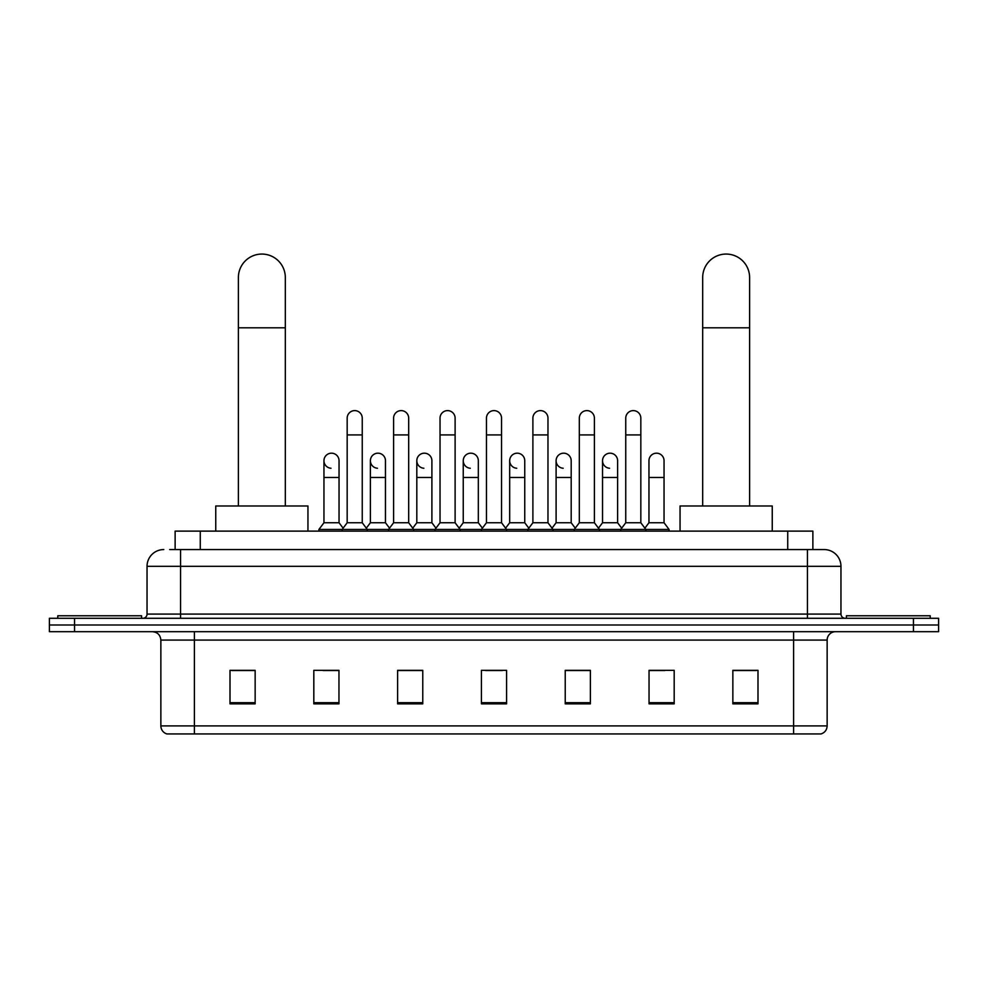 <?xml version="1.0" encoding="UTF-8"?>
<svg xmlns="http://www.w3.org/2000/svg" width="988" height="988" viewBox="0 0 988 988"><rect width="100%" height="100%" fill="white"/><g stroke="black" fill="none" stroke-linecap="round" stroke-linejoin="round"><path stroke-width="1.48" d="M175.123 549.563L175.123 531.124L812.877 531.124L812.877 549.563M170.047 549.563L824.202 549.563A16.759 16.759 0 0 1 840.961 566.322L840.961 614.091C841.183 616.623 842.591 618.019 845.16 618.29M169.664 549.563L180.557 549.563L180.557 566.322L147.039 566.322L147.039 614.091A4.187 4.187 0 0 1 142.84 618.29M163.798 549.563A16.759 16.759 0 0 0 147.039 566.322M74.545 618.29L49.4 618.29L49.4 624.996L74.545 624.996L49.4 624.996L49.4 631.69L74.545 631.69L74.545 624.996L913.455 624.996L74.545 624.996L74.545 618.29L913.455 618.29L913.455 624.996L938.6 624.996L913.455 624.996L913.455 631.69L74.545 631.69M913.455 631.69L938.6 631.69L938.6 618.29L913.455 618.29M840.961 566.322L807.443 566.322L807.443 549.563L824.202 549.563M827.141 725.896C826.907 729.91 824.894 732.59 821.102 733.936L793.611 733.936L793.611 725.896L827.141 725.896L827.141 640.076A8.386 8.386 0 0 1 835.515 631.69M793.611 733.936L166.898 733.936A8.386 8.386 0 0 1 160.859 725.896L160.859 640.076C160.365 634.988 157.574 632.197 152.485 631.69M757.994 703.851L757.994 670.333L732.849 670.333L732.849 703.851L757.994 703.851M674.187 703.851L674.187 670.333L649.042 670.333L649.042 703.851L674.187 703.851M590.379 703.851L590.379 670.333L565.235 670.333L565.235 703.851L590.379 703.851M255.151 703.851L255.151 670.333L230.006 670.333L230.006 703.851L255.151 703.851M338.958 703.851L338.958 670.333L313.814 670.333L313.814 703.851L338.958 703.851M422.765 703.851L422.765 670.333L397.621 670.333L397.621 703.851L422.765 703.851M506.572 703.851L506.572 670.333L481.428 670.333L481.428 703.851L506.572 703.851M649.042 670.506L664.887 670.506M732.849 670.506L756.314 670.506M415.973 670.506L409.526 670.506M323.113 670.506L338.958 670.506M231.686 670.506L255.151 670.506M578.474 670.506L572.027 670.506M485.614 670.506L502.386 670.506M422.765 670.506L397.621 670.506M590.379 670.506L565.235 670.506M141.593 618.29L141.593 615.771L57.786 615.771L57.786 618.29M238.392 505.98L238.392 277.529A23.465 23.465 0 0 1 261.857 254.064A23.465 23.465 0 0 1 285.322 277.529A23.465 23.465 0 0 0 261.857 254.064M285.322 505.98L285.322 277.529M307.947 531.124L307.947 505.98L215.755 505.98L215.755 531.124M702.678 505.98L702.678 277.529A23.465 23.465 0 0 1 726.143 254.064A23.465 23.465 0 0 1 749.608 277.529A23.465 23.465 0 0 0 726.143 254.064M749.608 505.98L749.608 277.529M772.245 531.124L772.245 505.98L680.053 505.98L680.053 531.124M930.214 618.29L930.214 615.771L846.407 615.771L846.407 618.29M347.171 434.918L362.25 434.918L362.25 522.751L347.171 522.751L347.171 418.159A7.546 7.546 0 0 1 355.186 410.625A7.546 7.546 0 0 1 362.25 418.159A7.546 7.546 0 0 0 355.186 410.625M347.171 522.751L342.144 529.445L342.144 531.124M362.25 522.751L367.277 529.445L318.926 529.445L318.926 531.124M393.595 522.751L393.595 434.918L408.686 434.918L408.686 522.751L393.595 522.751L388.568 529.445L367.277 529.445L367.277 531.124M393.595 434.918L393.595 418.159A7.546 7.546 0 0 1 401.61 410.625A7.546 7.546 0 0 1 408.686 418.159A7.546 7.546 0 0 0 401.61 410.625M408.686 522.751L413.713 529.445L388.568 529.445L388.568 531.124M440.031 522.751L440.031 434.918L455.11 434.918L455.11 522.751L440.031 522.751L435.004 529.445L413.713 529.445L413.713 531.124M440.031 434.918L440.031 418.159A7.546 7.546 0 0 1 448.046 410.625A7.546 7.546 0 0 1 455.11 418.159A7.546 7.546 0 0 0 448.046 410.625M455.11 522.751L460.136 529.445L435.004 529.445L435.004 531.124M486.454 522.751L486.454 434.918L501.546 434.918L501.546 522.751L486.454 522.751L481.428 529.445L460.136 529.445L460.136 531.124M486.454 434.918L486.454 418.159A7.546 7.546 0 0 1 494.469 410.625A7.546 7.546 0 0 1 501.546 418.159A7.546 7.546 0 0 0 494.469 410.625M501.546 522.751L506.572 529.445L481.428 529.445L481.428 531.124M532.89 522.751L532.89 434.918L547.97 434.918L547.97 522.751L532.89 522.751L527.864 529.445L506.572 529.445L506.572 531.124M532.89 434.918L532.89 418.159A7.546 7.546 0 0 1 540.905 410.625A7.546 7.546 0 0 1 547.97 418.159A7.546 7.546 0 0 0 540.905 410.625M547.97 522.751L552.996 529.445L527.864 529.445L527.864 531.124M579.314 522.751L579.314 434.918L594.406 434.918L594.406 522.751L579.314 522.751L574.287 529.445L552.996 529.445L552.996 531.124M579.314 434.918L579.314 418.159A7.546 7.546 0 0 1 587.329 410.625A7.546 7.546 0 0 1 594.406 418.159A7.546 7.546 0 0 0 587.329 410.625M594.406 522.751L599.432 529.445L574.287 529.445L574.287 531.124M625.75 522.751L625.75 434.918L640.829 434.918L640.829 522.751L625.75 522.751L620.723 529.445L599.432 529.445L599.432 531.124M625.75 434.918L625.75 418.159A7.546 7.546 0 0 1 633.765 410.625A7.546 7.546 0 0 1 640.829 418.159A7.546 7.546 0 0 0 633.765 410.625M640.829 522.751L645.856 529.445L620.723 529.445L620.723 531.124M664.047 522.751L664.047 477.488L648.955 477.488L648.955 522.751L664.047 522.751L669.074 529.445L645.856 529.445L645.856 531.124M331.017 468.25A7.546 7.546 0 0 1 323.953 460.729A7.546 7.546 0 0 1 331.968 453.196A7.546 7.546 0 0 1 339.045 460.729L339.045 477.488L323.953 477.488L323.953 460.729M339.045 477.488L339.045 522.751L323.953 522.751L323.953 477.488M323.953 522.751L318.926 529.445M339.045 522.751L343.108 528.16M377.453 468.25A7.546 7.546 0 0 1 370.389 460.729A7.546 7.546 0 0 1 378.404 453.196A7.546 7.546 0 0 1 385.468 460.729L385.468 477.488L370.389 477.488L370.389 460.729M385.468 477.488L385.468 522.751L370.389 522.751L370.389 477.488M370.389 522.751L366.313 528.16M385.468 522.751L389.531 528.16M423.877 468.25A7.546 7.546 0 0 1 416.813 460.729A7.546 7.546 0 0 1 424.828 453.196A7.546 7.546 0 0 1 431.904 460.729L431.904 477.488L416.813 477.488L416.813 460.729M431.904 477.488L431.904 522.751L416.813 522.751L416.813 477.488M416.813 522.751L412.749 528.16M431.904 522.751L435.967 528.16M470.313 468.25A7.546 7.546 0 0 1 463.249 460.729A7.546 7.546 0 0 1 471.264 453.196A7.546 7.546 0 0 1 478.328 460.729L478.328 477.488L463.249 477.488L463.249 460.729M478.328 477.488L478.328 522.751L463.249 522.751L463.249 477.488M463.249 522.751L459.173 528.16M478.328 522.751L482.391 528.16M516.736 468.25A7.546 7.546 0 0 1 509.672 460.729A7.546 7.546 0 0 1 517.687 453.196A7.546 7.546 0 0 1 524.751 460.729L524.751 477.488L509.672 477.488L509.672 460.729M524.751 477.488L524.751 522.751L509.672 522.751L509.672 477.488M509.672 522.751L505.609 528.16M524.751 522.751L528.827 528.16M563.172 468.25A7.546 7.546 0 0 1 556.096 460.729A7.546 7.546 0 0 1 564.123 453.196A7.546 7.546 0 0 1 571.188 460.729L571.188 477.488L556.096 477.488L556.096 460.729M571.188 477.488L571.188 522.751L556.096 522.751L556.096 477.488M556.096 522.751L552.033 528.16M571.188 522.751L575.251 528.16M609.596 468.25A7.546 7.546 0 0 1 602.532 460.729A7.546 7.546 0 0 1 610.547 453.196A7.546 7.546 0 0 1 617.611 460.729L617.611 477.488L602.532 477.488L602.532 460.729M617.611 477.488L617.611 522.751L602.532 522.751L602.532 477.488M602.532 522.751L598.469 528.16M617.611 522.751L621.687 528.16M648.955 477.488L648.955 460.729A7.546 7.546 0 0 1 656.983 453.196A7.546 7.546 0 0 1 664.047 460.729L664.047 477.488M648.955 522.751L644.892 528.16M669.074 529.445L669.074 531.124M200.268 549.563L200.268 531.124M787.732 549.563L787.732 531.124M180.557 618.29L180.557 614.091L840.961 614.091M147.039 614.091L180.557 614.091L180.557 566.322L807.443 566.322L807.443 618.29M793.611 631.69L793.611 640.076L160.859 640.076M827.141 640.076L793.611 640.076L793.611 725.896L194.389 725.896L194.389 733.936M160.859 725.896L194.389 725.896L194.389 631.69M506.572 702.69L481.428 702.69M422.765 702.69L397.621 702.69M338.958 702.69L313.814 702.69M255.151 702.69L230.006 702.69M590.379 702.69L565.235 702.69M674.187 702.69L649.042 702.69M757.994 702.69L732.849 702.69M238.392 327.806L285.322 327.806M702.678 327.806L749.608 327.806M362.25 434.918L362.25 418.159M408.686 434.918L408.686 418.159M455.11 434.918L455.11 418.159M501.546 434.918L501.546 418.159M547.97 434.918L547.97 418.159M594.406 434.918L594.406 418.159M640.829 434.918L640.829 418.159"/></g></svg>
